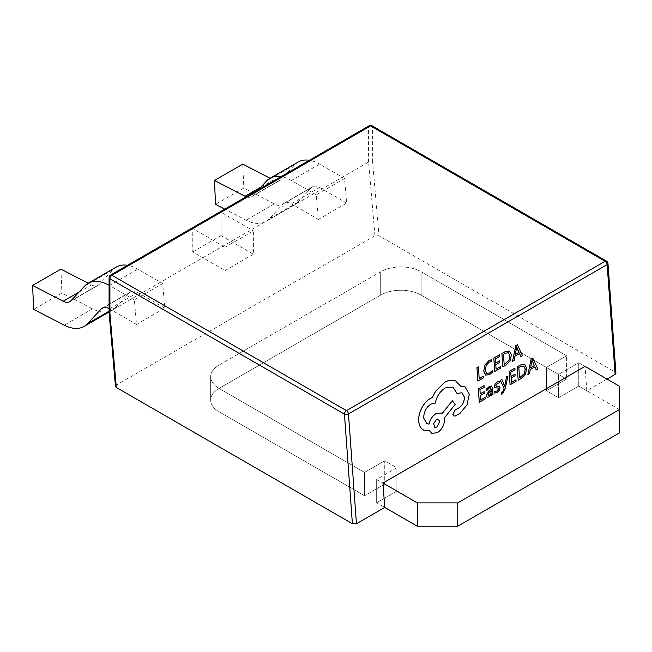 <?xml version="1.0" encoding="UTF-8"?>
<svg xmlns="http://www.w3.org/2000/svg" width="652" height="652" viewBox="0 0 652 652"><rect width="100%" height="100%" fill="white"/><g stroke="black" fill="none" stroke-linecap="round" stroke-linejoin="round"><path stroke-width="0.49" stroke-dasharray="3.26 2.44" d="M619.4 432.895L619.4 409.562L578.731 386.082L558.528 397.753L546.4 390.752L566.604 379.081L421.111 295.079A28.574 16.496 0 0 0 380.695 295.079L219.039 388.413A28.574 16.496 0 0 0 210.669 400.083A28.574 16.496 0 0 0 219.039 411.746L364.533 495.748L384.737 484.086L396.864 491.086L376.66 502.749L376.66 479.416L382.968 483.059L376.66 479.416L396.864 467.745L384.737 460.752L364.533 472.415L219.039 388.413A28.574 16.496 180 0 1 210.669 376.75A28.574 16.496 180 0 1 219.039 365.079L380.695 271.745A28.574 16.496 180 0 1 421.111 271.745L566.604 355.748L546.4 367.418L558.528 374.411L578.731 362.748L585.048 366.391L586.816 390.752L607.02 379.081M586.816 390.752L578.731 386.082L578.731 362.748L558.528 374.411L558.528 397.753L558.528 374.411L546.4 367.418L546.4 390.752L546.4 367.418L566.604 355.748L566.604 379.081L566.604 355.748L421.111 271.745L421.111 295.079L421.111 271.745A28.574 16.496 180 0 0 380.695 271.745L380.695 295.079L380.695 271.745L219.039 365.079L219.039 388.413A28.574 16.496 180 0 1 210.669 376.75A28.574 16.496 180 0 1 219.039 365.079L219.039 411.746L219.039 388.413L364.533 472.415L364.533 495.748L364.533 472.415L384.737 460.752L384.737 484.086L384.737 460.752L396.864 467.745L396.864 491.086L396.864 467.745L376.66 479.416L376.66 502.749L384.737 507.419L376.66 502.749L396.864 491.086L384.737 484.086L364.533 495.748L219.039 411.746A28.574 16.496 180 0 1 210.669 400.083A28.574 16.496 180 0 1 219.039 388.413L380.695 295.079A28.574 16.496 180 0 1 421.111 295.079L566.604 379.081L546.4 390.752L558.528 397.753L578.731 386.082L578.731 362.748L585.048 366.391M619.4 409.562L619.4 386.228M225.103 270.58L225.103 247.247L253.392 230.914L253.392 254.247L225.103 270.58L192.772 251.917L192.772 228.583L225.103 247.247M192.772 228.583L221.061 212.25L253.392 230.914M221.061 212.25L221.061 235.584L253.392 254.247M221.061 235.584L192.772 251.917M460.63 386.163L455.829 381.078M453.873 416.017L455.357 415.927L460.027 413.278L466.938 404.9L469.261 394.191L464.925 386.669M457.068 393.515L461.983 392.732M426.84 423.661L423.661 418.038C423.735 411.982 426.155 407.313 430.931 404.028L435.218 403.066C436.628 396.334 439.961 391.281 445.21 387.907L452.887 387.141M442.186 413.474L441.412 413.009M431.811 433.327L437.272 432.732C442.048 429.44 444.468 424.77 444.55 418.714L444.485 417.761L455.088 404.419L452.301 400.768M423.727 430.149L429.342 430.556M501.502 394.175L502.415 393.808L505.039 389.13L507.916 376.074M504.656 386.204L501.853 379.521M498.234 388.07L498.609 388.763L498.193 388.054L494.876 387.736M496.188 386.212L496.172 384.305L497.24 383.327L499.31 382.871L499.196 381.241M496.205 386.212L495.846 385.503M494.811 393.099L497.003 392.439L499.269 390.361L500.027 387.785L499.318 386.383M491.559 395.299L492.953 394.509L492.537 388.356L491.535 385.976M487.215 397.223L489.098 396.929L491.421 393.841M486.857 390.434L489.391 387.793L490.532 387.622M520.891 356.579L522.472 355.674L517.346 344.696M512.472 361.363L514.053 360.466L514.876 356.196L519.53 353.596M502.798 366.864L505.854 365.128L510.051 360.792L511.396 354.851L509.399 351.053M494.713 371.461L500.695 368.062L500.597 366.53M495.683 363.058L495.365 358.796L499.652 356.351L499.554 354.81M496.082 369.097L495.748 364.615L499.725 362.349L499.619 360.817M485.479 375.047L489.424 374.704L492.447 372.17L492.341 370.515M486.857 373.417L485.235 370.059L486.131 365.364L489.065 362.162L491.738 361.461L491.616 359.659M477.843 381.053L483.702 377.72L483.605 376.188M479.212 378.69L478.389 366.848M479.253 402.292L485.235 398.894L485.129 397.37M480.222 393.889L479.896 389.627L484.191 387.19L484.094 385.65M480.622 399.929L480.288 395.446L484.265 393.189L484.159 391.656M510.051 384.786L516.034 381.387L515.936 379.855M511.021 376.383L510.703 372.121L514.99 369.676L514.893 368.135M511.429 382.422L511.087 377.94L515.064 375.674L514.966 374.142M518.136 380.189L521.192 378.453L525.39 374.118L526.734 368.176L524.738 364.378M536.229 369.904L537.818 368.999L532.692 358.021M534.852 366.889L530.223 369.521L529.391 373.792L527.81 374.696M607.974 263.441A2.861 1.5 -4.2 0 0 607.142 262.479L615.097 372.08L378.999 235.763L372.618 161.957L368.576 162.079L109.919 311.411L109.08 312.544M115.461 386.343L116.292 385.096L374.949 235.763L378.999 235.763M162.666 283.538L134.377 299.871L136.504 324.427L164.793 308.094L162.666 283.538L137.751 269.154A42.869 24.752 -120 0 0 127.499 265.299M344.533 178.534L316.244 194.866L318.372 219.431L346.66 203.098L344.533 178.534L319.619 164.149A42.869 24.752 -120 0 0 309.366 160.294M615.097 372.08L615.936 373.18M116.325 267.027A42.869 24.752 -120 0 0 112.926 269.741L99.21 284.443A14.287 8.248 60 0 1 98.077 285.348A14.287 8.248 60 0 1 91.459 284.924L88.224 283.253M164.793 308.094L137.751 292.487A14.287 8.248 -120 0 0 130.612 291.778A14.287 8.248 -120 0 0 129.479 292.683L115.763 307.377A42.869 24.752 60 0 1 112.364 310.091A42.869 24.752 60 0 1 92.519 308.836L61.948 293.041L33.659 309.374M60.889 269.129L61.948 293.041M134.377 299.871L109.463 285.486A42.869 24.752 -120 0 0 109.08 285.266M137.751 292.487L109.463 308.82A14.287 8.248 -120 0 0 109.08 308.608M109.463 308.82L136.504 324.427M298.192 162.03A42.869 24.752 -120 0 0 294.794 164.744L281.077 179.439A14.287 8.248 60 0 1 279.944 180.343A14.287 8.248 60 0 1 273.335 179.928L270.091 178.249M346.66 203.098L319.619 187.483A14.287 8.248 -120 0 0 312.479 186.782A14.287 8.248 -120 0 0 311.346 187.686L297.63 202.381A42.869 24.752 60 0 1 294.239 205.095A42.869 24.752 60 0 1 274.386 203.84L243.815 188.037L215.527 204.369M242.756 164.125L243.815 188.037M319.619 187.483L291.33 203.815A14.287 8.248 -120 0 0 284.19 203.114A14.287 8.248 -120 0 0 283.058 204.019L269.341 218.713A42.869 24.752 60 0 1 265.943 221.427A42.869 24.752 60 0 1 246.097 220.172L224.761 209.145M258.477 189.675L252.789 195.771A14.287 8.248 60 0 1 251.656 196.676A14.287 8.248 60 0 1 246.187 196.774M316.244 194.866L291.33 180.482A42.869 24.752 -120 0 0 281.077 176.627M291.33 203.815L318.372 219.431M508.495 352.716L505.121 353.245L503.442 354.199L504.167 364.501M516.694 346.888L515.235 354.427M491.241 390.548L488.087 393.213L487.802 394.639L488.307 395.536M523.76 366L520.467 366.571L518.78 367.524L519.505 377.826M531.991 360.197L530.573 367.752M438.446 419.415L436.318 419.635L433.613 423.596L434.688 427.28M116.292 385.096L109.919 311.411L109.919 276.415L368.576 127.083L368.576 162.079L374.949 235.763M372.618 161.957L372.618 127.083L607.142 262.479A2.861 1.646 -60 0 0 606.547 261.175M372.023 125.771A2.861 1.646 -60 0 1 372.618 127.083A2.861 1.646 0 0 0 368.576 127.083A2.861 1.646 -120 0 1 369.162 125.771M110.506 275.103A2.861 1.646 60 0 0 109.919 276.415A2.861 1.646 0 0 0 109.08 277.581M78.982 292.129L91.459 284.924M92.519 308.836L64.23 325.169M70.921 300.776L99.21 284.443M115.763 307.377L109.08 311.24M84.638 286.073L112.926 269.741M129.479 292.683L103.668 307.581M109.463 285.486L137.751 269.154M260.849 187.132L273.335 179.928M274.386 203.84L246.097 220.172M252.789 195.771L281.077 179.439M297.63 202.381L269.341 218.713M266.505 181.077L294.794 164.744M311.346 187.686L283.058 204.019M291.33 180.482L319.619 164.149M210.669 400.083L210.669 376.75L210.669 400.083M69.788 301.68L98.077 285.348M109.08 311.99L112.364 310.091M130.612 291.778L102.323 308.111M251.656 196.676L279.944 180.343M265.943 221.427L294.239 205.095M312.479 186.782L284.19 203.114"/><path stroke-width="0.98" d="M382.968 483.059L585.048 366.391L619.4 386.228L619.4 409.562L457.737 502.896L417.321 502.896L382.968 483.059L384.737 507.419L417.321 526.229L417.321 502.896M417.321 526.229L457.737 526.229L457.737 502.896M457.737 526.229L619.4 432.895L619.4 409.562M461.958 392.724L464.363 397.076C464.371 401.518 462.635 405.071 459.163 407.736L455.12 409.937L452.871 414.281L453.849 416.009L455.398 415.943L460.067 413.295L466.979 404.916L469.301 394.207L464.949 386.685L460.63 386.163M452.871 387.133L457.068 393.515L461.983 392.732L464.403 397.092C464.411 401.534 462.675 405.088 459.204 407.753L455.161 409.953L452.912 414.297L453.849 416.009M429.342 430.556L431.811 433.327L437.313 432.749C442.089 429.456 444.509 424.786 444.591 418.731L444.525 417.777L455.129 404.444L452.341 400.793L442.186 413.474L441.396 413.001L436.001 413.596C432.398 415.935 430.059 419.44 428.983 424.102L426.824 423.653M452.341 400.793L442.154 413.45M464.949 386.685L460.646 386.188L455.829 381.078C452.504 379.619 448.812 380.01 444.745 382.235L435.503 391.347L432.309 397.516L430.475 398.356C426.97 400.393 424.044 403.645 421.681 408.095C419.456 412.471 418.462 416.799 418.69 421.062C418.991 424.974 420.328 427.802 422.7 429.554L423.727 430.149M507.957 376.098L506.474 376.897L504.664 386.245L501.893 379.545L500.288 380.409L504.045 388.184L503.548 390.271L502.211 392.431L501.404 392.683L501.502 394.175L502.456 393.824L505.08 389.154L507.957 376.098L506.474 376.897M498.193 388.054L498.609 388.763L497.052 390.988L494.697 391.371L494.811 393.099L497.044 392.455L499.31 390.377L500.068 387.801L499.302 386.375M499.456 386.465L496.213 386.22L495.846 385.503L497.28 383.352L499.351 382.895L499.196 381.241L497.289 381.893L495.137 383.898L494.379 386.449L494.876 387.736L498.234 388.07L498.65 388.779L497.093 391.013L494.697 391.371M499.497 386.489L496.172 386.196M491.559 385.992L489.424 386.359L486.751 388.804L486.897 390.45L489.424 387.818L490.532 387.622L491.192 389.244L488.861 390.98L486.433 395.593L487.231 397.231L489.139 396.954L491.461 393.865L491.6 395.324L492.985 394.525L492.578 388.372L491.559 385.992L489.465 386.375L486.791 388.82L486.897 390.45M487.215 397.223L486.4 395.577L488.821 390.955L491.152 389.22L490.516 387.614M519.53 353.596L520.891 356.579L522.513 355.699L517.386 344.712L515.854 345.584L512.505 361.387L514.094 360.483L514.917 356.212L519.554 353.58L520.932 356.595M517.386 344.712L515.813 345.568L512.505 361.387M501.91 353.474L502.839 366.889L505.895 365.144L510.092 360.817L511.437 354.867L509.399 351.053L505.08 351.672L501.91 353.474L502.839 366.889M500.63 366.554L496.091 369.138L495.789 364.631L499.766 362.373L499.66 360.841L495.683 363.099L495.398 358.812L499.693 356.375L499.554 354.81L493.825 358.07L494.713 371.461L500.736 368.078L500.63 366.554L496.082 369.097M499.66 360.841L495.683 363.058M491.657 359.676L488.984 360.629L485.031 364.924L483.768 371.037L485.52 375.063L489.465 374.721L492.488 372.194L492.382 370.532L489.57 373.066L486.62 373.278L485.275 370.075L486.172 365.389L489.106 362.178L491.779 361.485L491.616 359.659L488.943 360.605L484.99 364.9L483.735 371.021L485.797 375.226M492.382 370.532L489.53 373.042L486.579 373.254M607.02 379.081L615.105 374.419L607.134 264.606L348.478 413.938A2.861 1.646 -120 0 0 346.465 410.646A2.861 1.646 -60 0 0 344.443 414.15L109.919 278.746A2.861 1.646 -60 0 1 111.94 275.25L346.465 410.646L605.121 261.313L370.597 125.909L111.94 275.25A2.861 1.646 60 0 0 110.506 275.103A2.861 2.861 0 0 0 109.08 277.581L109.08 312.618L109.919 313.628L116.3 387.435L352.398 523.743L344.443 414.15A2.861 1.5 -4.2 0 0 348.478 413.938L356.448 523.752L384.737 507.419M483.645 376.212L479.212 378.73L478.389 366.848L476.946 367.663L477.843 381.053L483.743 377.736L483.645 376.212L479.212 378.69M485.169 397.386L480.622 399.969L480.328 395.471L484.306 393.205L484.2 391.673L480.222 393.93L479.937 389.651L484.232 387.207L484.094 385.65L478.364 388.902L479.253 402.292L485.275 398.918L485.169 397.386L480.622 399.929M484.2 391.673L480.222 393.889M515.976 379.88L511.429 382.463L511.127 377.956L515.104 375.699L515.007 374.166L511.029 376.424L510.744 372.137L515.031 369.7L514.893 368.135L509.163 371.395L510.051 384.786L516.074 381.404L515.976 379.88L511.429 382.422M515.007 374.166L511.021 376.383M517.248 366.799L518.177 380.214L521.233 378.47L525.431 374.142L526.775 368.193L524.738 364.378L520.418 364.998L517.248 366.799L518.177 380.214M524.803 364.403L520.459 365.014L517.289 366.815M534.868 366.921L536.229 369.904L537.859 369.024L532.733 358.038L531.193 358.91L527.851 374.713L529.432 373.808L530.263 369.537L534.893 366.905L536.27 369.92M532.733 358.038L531.152 358.893L527.851 374.713M356.448 523.752L352.398 523.743M116.3 387.435L115.461 386.343L109.08 312.618M607.974 263.441A2.861 2.861 0 0 0 606.547 261.175A2.861 1.646 -60 0 0 605.121 261.313A2.861 1.646 60 0 1 607.134 264.606A2.861 1.5 -4.2 0 0 607.974 263.441L615.936 373.18L615.105 374.419M88.224 283.253L60.889 269.129L32.6 285.462L63.171 301.257L78.982 292.129M109.08 308.608A14.287 8.248 -120 0 0 102.323 308.111A14.287 8.248 -120 0 0 101.19 309.015L87.474 323.718A42.869 24.752 60 0 1 84.075 326.424A42.869 24.752 60 0 1 64.23 325.169L33.659 309.374L32.6 285.462M109.08 285.266A42.869 24.752 -120 0 0 88.028 283.359A42.869 24.752 -120 0 0 84.638 286.073L70.921 300.776A14.287 8.248 60 0 1 69.788 301.68A14.287 8.248 60 0 1 63.171 301.257M127.499 265.299A42.869 24.752 -120 0 0 116.325 267.027L88.028 283.359M270.091 178.249L242.756 164.125L214.467 180.457L245.038 196.26L260.849 187.132M224.761 209.145L215.527 204.369L214.467 180.457M246.187 196.774A14.287 8.248 60 0 1 245.038 196.26M281.077 176.627A42.869 24.752 -120 0 0 269.895 178.363A42.869 24.752 -120 0 0 266.505 181.077L258.477 189.675M309.366 160.294A42.869 24.752 -120 0 0 298.192 162.03L269.895 178.363M478.429 366.864L476.946 367.663M476.987 367.679L477.883 381.07M499.595 354.835L493.825 358.07M493.866 358.087L494.754 371.477M509.399 351.053L505.121 351.689L501.942 353.49M503.483 354.215L504.167 364.541L509 360.344L509.929 355.78L508.462 352.699L505.161 353.262L503.483 354.215M504.167 364.501L508.959 360.328L509.888 355.756L508.421 352.675M515.276 354.443L519.008 352.316L516.718 346.872L515.276 354.443M515.284 354.395L518.968 352.3L516.677 346.848M484.126 385.666L478.364 388.902M478.405 388.926L479.293 402.317M491.461 393.865L491.6 395.324M488.128 393.237L488.315 395.544L489.407 395.373L490.874 393.726L491.274 390.524L488.128 393.237M488.275 395.519L489.367 395.348L490.834 393.71L491.241 390.548M494.738 391.387L494.852 393.115M496.188 386.212L495.846 385.503M499.236 381.265L497.329 381.909L495.178 383.922L494.42 386.465L494.876 387.736M498.234 388.07L498.609 388.763M506.514 376.913L504.778 385.332M504.819 385.348L504.705 386.22M501.893 379.545L500.288 380.409M500.328 380.426L504.045 388.184M504.086 388.201L503.588 390.287L502.252 392.447L501.404 392.683M501.445 392.708L501.543 394.199M514.933 368.16L509.163 371.395M509.204 371.412L510.092 384.802M518.821 367.541L519.514 377.867L524.338 373.669L525.267 369.105L523.801 366.025L520.508 366.587L518.821 367.541M519.505 377.826L524.298 373.653L525.227 369.081L523.76 366M530.614 367.769L534.347 365.642L532.065 360.197L530.614 367.769M530.622 367.72L534.306 365.625L532.024 360.173M455.87 381.094C452.545 379.643 448.853 380.026 444.786 382.259L435.544 391.363L432.349 397.533L430.516 398.372C427.011 400.418 424.085 403.661 421.722 408.119C419.497 412.496 418.502 416.815 418.731 421.078C419.032 424.998 420.369 427.826 422.74 429.57L423.751 430.157L429.366 430.548L431.787 433.319M441.437 413.018L436.041 413.612C432.431 415.96 430.1 419.464 429.024 424.118L426.84 423.661L423.694 418.062C423.776 412.007 426.196 407.337 430.972 404.044L435.259 403.091C436.669 396.359 440.002 391.306 445.251 387.924L452.887 387.141L457.109 393.531M436.856 427.084L439.692 421.616L438.486 419.44L436.359 419.652L433.653 423.613L434.729 427.296L436.856 427.084L439.652 421.599L438.462 419.432M434.713 427.288L436.816 427.06M109.08 277.581A2.861 1.646 0 0 0 109.919 278.746L109.919 313.628M372.023 125.771A2.861 2.861 0 0 0 369.162 125.771A2.861 1.646 -120 0 1 370.597 125.909A2.861 1.646 -60 0 1 372.023 125.771L606.547 261.175M109.08 311.24L87.474 323.718M103.668 307.581L101.19 309.015M110.506 275.103L369.162 125.771M84.075 326.424L109.08 311.99"/></g></svg>
